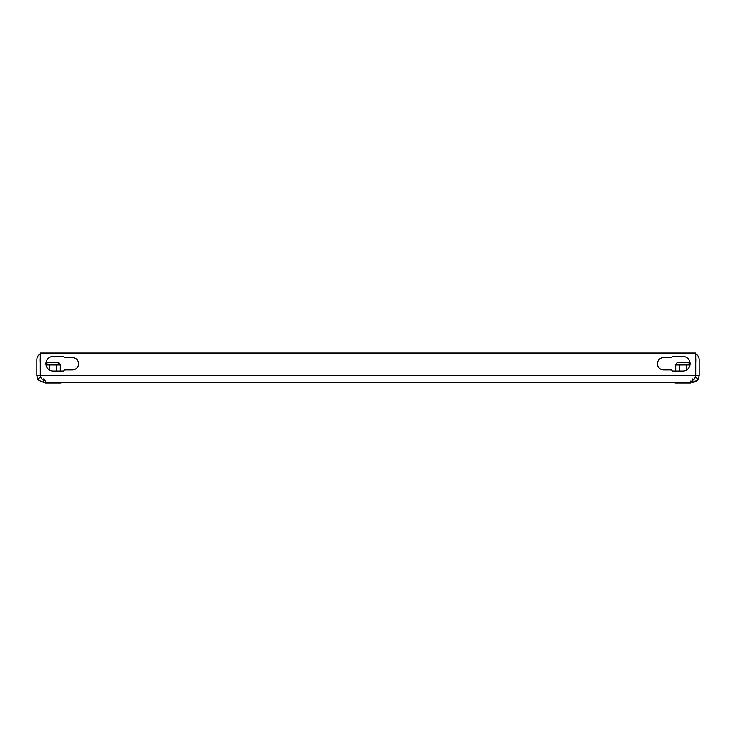 <?xml version="1.0" encoding="UTF-8"?>
<svg xmlns="http://www.w3.org/2000/svg" width="736" height="736" viewBox="0 0 736 736"><rect width="100%" height="100%" fill="white"/><g stroke="black" fill="none" stroke-linecap="round" stroke-linejoin="round"><path stroke-width="1.1" d="M690.699 381.046L690.699 382.306L45.301 382.306C45.65 380.429 44.335 379.316 41.372 378.957L40.259 375.544L40.259 353.013L695.741 353.013L695.741 375.544L694.628 378.957L690.432 381.938L692.438 382.306C697.158 380.475 699.099 379.371 698.262 378.985L698.004 379.39M43.562 378.93L43.562 382.306C38.842 380.475 36.901 379.371 37.738 378.985C36.874 379.353 38.815 380.466 43.562 382.306L45.595 381.984M45.301 381.055L45.328 382.987L60.941 382.987L60.941 382.306M692.438 378.93L692.438 382.306L694.379 382.021M672.906 356.399A1.122 1.122 0 0 0 671.931 356.96A1.122 1.122 0 0 1 670.956 357.521L663.633 357.521A6.192 6.192 0 0 0 657.441 363.722A6.192 6.192 0 0 0 663.633 369.914L670.956 369.914A1.122 1.122 0 0 1 671.931 370.475A1.122 1.122 0 0 0 672.906 371.045L682.787 371.045A7.323 7.323 0 0 0 690.11 363.722A7.323 7.323 0 0 0 682.787 356.399L672.906 356.399A1.122 1.122 0 0 0 671.931 356.96M64.069 370.475A1.122 1.122 0 0 1 65.044 369.914L72.367 369.914A6.192 6.192 0 0 0 78.559 363.722A6.192 6.192 0 0 0 72.367 357.521L65.044 357.521A1.122 1.122 0 0 1 64.069 356.96A1.122 1.122 0 0 0 63.094 356.399L53.213 356.399A7.323 7.323 0 0 0 45.89 363.722A7.323 7.323 0 0 0 53.213 371.045L63.094 371.045A1.122 1.122 0 0 0 64.069 370.475A1.122 1.122 0 0 1 63.094 371.045M695.824 375.544L699.2 375.544L698.262 378.985L695.345 377.264L695.824 359.775A3.376 3.376 0 0 0 695.741 359.048M697.535 379.988L695.584 381.533M699.2 375.544L699.2 359.775A6.762 6.762 0 0 0 695.741 353.878M695.741 375.544L40.259 375.544L40.774 377.467M690.009 364.936L675.712 364.955L677.01 362.701L688.721 362.701L690.009 364.936A7.323 7.323 0 0 0 682.787 356.399M671.931 370.475A1.122 1.122 0 0 0 672.906 371.045M663.633 357.521A6.192 6.192 0 0 0 657.441 363.722A6.192 6.192 0 0 0 663.633 369.914L670.956 369.914M64.069 356.96A1.122 1.122 0 0 0 63.094 356.399M72.367 369.914A6.192 6.192 0 0 0 78.559 363.722A6.192 6.192 0 0 0 72.367 357.521L65.044 357.521M40.176 375.544L36.8 375.544L37.738 378.985L40.655 377.264L40.176 359.775A3.376 3.376 0 0 1 40.259 359.048M36.8 375.544L36.8 359.775A6.762 6.762 0 0 1 40.259 353.878M56.709 364.955L46 364.927L47.279 362.701L58.99 362.701L60.288 364.955L56.709 364.955L56.709 371.045M58.208 363.345L58.76 363.336M49.229 382.306L49.229 382.987M57.04 382.306L57.04 382.987M49.56 364.955L49.56 370.061M60.288 364.955L60.288 371.045M45.991 364.936L46.8 363.814M675.059 382.306L675.059 382.987L690.672 382.987L690.672 382.306M678.96 382.306L678.96 382.987M686.771 382.306L686.771 382.987M686.44 364.955L686.44 370.061M679.291 364.955L679.291 371.045M676.531 363.814L675.712 364.955L675.712 371.045"/></g></svg>
